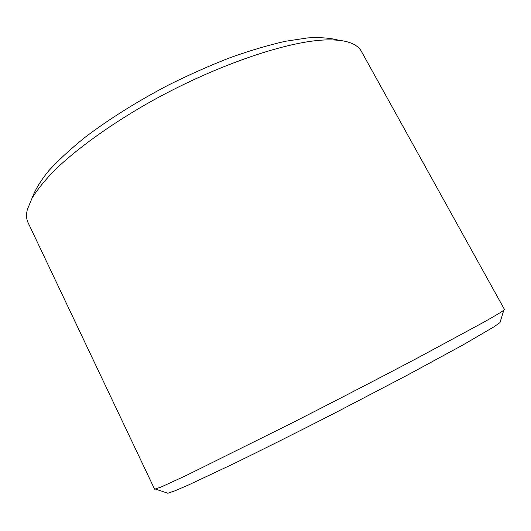 <?xml version="1.0" encoding="UTF-8"?>
<svg xmlns="http://www.w3.org/2000/svg" width="531" height="531" viewBox="0 0 531 531"><rect width="100%" height="100%" fill="white"/><g stroke="black" fill="none" stroke-linecap="round" stroke-linejoin="round"><path stroke-width="0.8" d="M328.185 39.891C289.475 40.044 213.568 65.738 145.979 104.308C108.052 126.159 75.707 149.775 54.401 170.484C44.664 180.567 37.21 189.813 32.033 198.222L27.36 209.426C26.092 214.624 26.324 219.018 28.057 222.608L154.607 489.197L160.979 487.086L186.534 475.345L291.074 423.439C334.557 401.336 380.681 377.455 418.581 357.429L483.369 322.417C495.084 315.832 501.901 311.75 503.806 310.17L504.437 309.407L361.352 51.321C359.434 47.823 355.996 45.075 351.031 43.084C345.402 40.841 337.789 39.779 328.185 39.891M338.931 40.329C330.913 38.006 320.465 37.203 307.602 37.92L285.253 41.305C268.387 45.128 250.015 50.584 230.135 57.667C209.705 65.618 189.029 74.805 168.108 85.219C136.567 101.833 108.795 119.263 84.787 137.522C70.172 149.337 58.058 160.528 48.447 171.101C40.376 181.151 34.953 190.111 32.172 197.983M166.747 492.861L167.876 493.239L174.799 490.856L188.147 485.142L233.813 463.643C263.323 449.266 299.026 431.378 336.216 412.315L407.124 375.278L462.674 345.117L494.042 326.791L500.003 322.543L500.355 321.408M500.003 322.543L503.806 310.17M167.876 493.239L155.603 489.124"/></g></svg>
